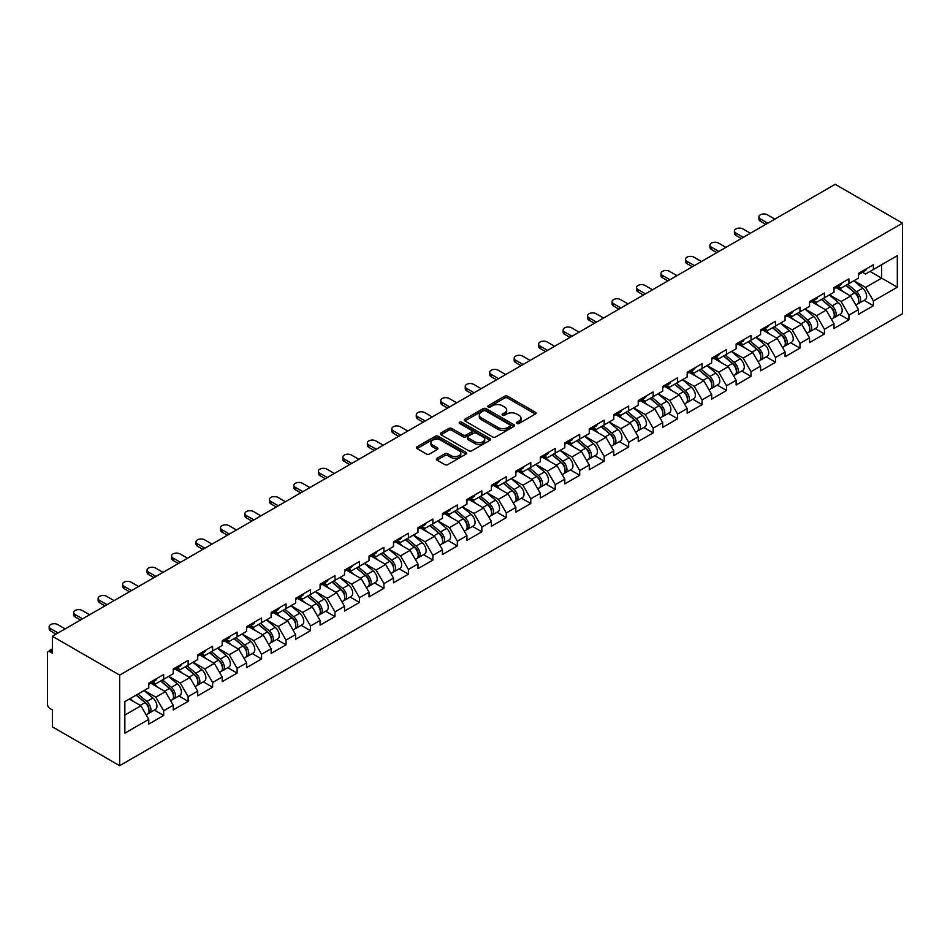 <?xml version="1.0" encoding="UTF-8"?>
<svg xmlns="http://www.w3.org/2000/svg" width="950" height="950" viewBox="0 0 950 950"><rect width="100%" height="100%" fill="white"/><g stroke="black" fill="none" stroke-linecap="round" stroke-linejoin="round"><path stroke-width="1.43" d="M516.847 423.486A1.52 0.879 0 0 0 519.009 423.486L535.372 414.046A2.173 1.259 0 0 0 536.014 413.155A2.173 1.259 0 0 0 535.372 412.264L507.656 396.257A2.173 1.259 0 0 0 504.569 396.257L488.205 405.709A1.52 0.879 0 0 0 487.766 406.327A1.52 0.879 0 0 0 488.205 406.956A1.52 0.879 0 0 0 490.366 406.956L492.48 405.733A6.971 4.026 0 0 1 502.336 405.733L504.652 407.063A6.971 4.026 0 0 1 506.694 409.913A6.971 4.026 0 0 1 504.652 412.751L502.526 413.974A1.52 0.879 0 0 0 502.087 414.604A1.52 0.879 0 0 0 502.526 415.221A1.52 0.879 0 0 0 504.688 415.221L506.801 413.998A6.971 4.026 0 0 1 516.658 413.998L518.973 415.328A6.971 4.026 0 0 1 521.016 418.178A6.971 4.026 0 0 1 518.973 421.016L516.847 422.239A1.52 0.879 0 0 0 516.408 422.869A1.52 0.879 0 0 0 516.847 423.486L516.847 422.239M436.976 458.316A2.173 1.259 0 0 0 436.335 459.206A2.173 1.259 0 0 0 436.976 460.097L444.742 464.586A2.173 1.259 0 0 0 447.83 464.586L465.999 454.1A2.173 1.259 0 0 0 466.64 453.209A2.173 1.259 0 0 0 465.999 452.319L438.282 436.311A2.173 1.259 0 0 0 435.195 436.311L417.026 446.809A2.173 1.259 0 0 0 416.397 447.688A2.173 1.259 0 0 0 417.026 448.578L426.419 454.005A2.173 1.259 0 0 0 429.507 454.005L437.273 449.516A2.173 1.259 0 0 0 437.914 448.626A2.173 1.259 0 0 0 437.273 447.735L432.618 445.051A5.831 3.361 0 0 1 430.92 442.664A5.831 3.361 0 0 1 434.506 439.565A5.831 3.361 0 0 1 440.859 440.289L459.111 450.822A5.831 3.361 0 0 1 460.809 453.209A5.831 3.361 0 0 1 457.211 456.309A5.831 3.361 0 0 1 450.87 455.584L447.83 453.827A2.173 1.259 0 0 0 444.742 453.827L436.976 458.316L436.976 460.097L444.742 455.644L444.742 453.827M52.369 636.262L835.193 184.3L902.5 223.155L119.664 675.117L52.369 636.262L52.369 653.208L49.851 651.759A3.325 1.924 -120 0 0 48.189 651.593A3.325 1.924 -120 0 0 47.5 653.113L47.5 704.377A3.325 1.924 -120 0 0 49.851 708.451L52.369 709.899L52.369 726.845L119.664 765.7L119.664 675.117M492.634 436.941A2.173 1.259 0 0 0 495.722 436.941L513.891 426.443A2.173 1.259 0 0 0 514.532 425.553A2.173 1.259 0 0 0 513.891 424.662L486.174 408.666A2.173 1.259 0 0 0 483.087 408.666L464.918 419.152A2.173 1.259 0 0 0 464.277 420.043A2.173 1.259 0 0 0 464.918 420.933L492.634 436.941M460.216 423.819A1.52 0.879 0 0 1 461.759 424.032L461.759 422.228L489.939 438.496A2.173 1.259 0 0 1 490.58 439.375A2.173 1.259 0 0 1 489.939 440.266L471.77 450.763A2.173 1.259 0 0 1 468.694 450.763L440.978 434.756L440.978 432.974A2.173 1.259 0 0 0 440.337 433.865A2.173 1.259 0 0 0 440.978 434.756M440.978 432.974L448.756 428.486A2.173 1.259 0 0 1 451.832 428.486L463.077 434.981A2.173 1.259 0 0 0 466.153 434.981L471.307 432.001A2.173 1.259 0 0 0 471.948 431.11A2.173 1.259 0 0 0 471.307 430.219L459.61 423.463A1.52 0.879 0 0 1 459.159 422.845A1.52 0.879 0 0 1 460.097 422.026A1.52 0.879 0 0 1 461.759 422.228M119.664 765.7L902.5 313.738L902.5 223.155M154.363 710.101L163.673 715.481L163.673 710.766L155.824 697.181L144.222 690.472M163.673 715.481L148.77 724.078L148.77 719.364L124.842 733.186L124.842 701.658L148.77 687.847L148.77 683.145L163.673 674.536L163.673 679.25L173.244 673.716L173.244 669.014L188.148 660.404L188.148 665.119L197.719 659.585L197.719 654.883L212.622 646.273L212.622 650.988L222.181 645.466L222.181 640.751L237.096 632.142L237.096 636.856L246.656 631.334L246.656 626.62L261.559 618.011L261.559 622.725L271.13 617.203L271.13 612.489L286.033 603.891L286.033 608.594L295.604 603.072L295.604 598.357L310.508 589.76L310.508 594.462L320.079 588.941L320.079 584.238L334.982 575.629L334.982 580.343L344.553 574.809L344.553 570.107L359.456 561.497L359.456 566.212L369.027 560.678L369.027 555.976L383.931 547.366L383.931 552.081L393.502 546.559L393.502 541.844L408.405 533.235L408.405 537.949L417.976 532.428L417.976 527.713L432.879 519.104L432.879 523.818L442.451 518.296L442.451 513.582L457.354 504.984L457.354 509.687L466.925 504.165L466.925 499.451L481.828 490.853L481.828 495.556L491.399 490.034L491.399 485.319L506.303 476.722L506.303 481.436L515.862 475.902L515.862 471.2L530.777 462.591L530.777 467.305L540.336 461.771L540.336 457.069L555.239 448.459L555.239 453.174L564.811 447.652L564.811 442.938L579.714 434.328L579.714 439.043L589.285 433.521L589.285 428.806L604.188 420.197L604.188 424.911L613.759 419.389L613.759 414.675L628.663 406.077L628.663 410.78L638.234 405.258L638.234 400.544L653.137 391.946L653.137 396.649L662.708 391.127L662.708 386.412L677.611 377.815L677.611 382.529L687.182 376.996L687.182 372.293L702.086 363.684L702.086 368.398L711.657 362.864L711.657 358.162L726.56 349.553L726.56 354.267L736.131 348.745L736.131 344.031L751.034 335.421L751.034 340.136L760.606 334.614L760.606 329.899L775.509 321.29L775.509 326.004L785.08 320.483L785.08 315.768L799.983 307.171L799.983 311.873L809.543 306.351L809.543 301.637L824.457 293.039L824.457 297.742L834.017 292.22L834.017 287.506L848.92 278.908L848.92 283.611L858.491 278.089L858.491 273.386L873.394 264.777L873.394 269.491L897.322 255.669L897.322 287.197L873.394 301.007L865.557 287.423L853.943 280.713M864.096 300.342L873.394 305.722L873.394 301.007M873.394 305.722L858.491 314.319L858.491 309.617L848.92 315.139L841.082 301.554L829.469 294.844M839.622 314.474L848.92 319.841L848.92 315.139M848.92 319.841L834.017 328.451L834.017 323.736L824.457 329.27L816.608 315.685L804.994 308.976M815.148 328.605L824.457 333.973L824.457 329.27M824.457 333.973L809.543 342.582L809.543 337.867L799.983 343.401L792.134 329.804L780.52 323.107M790.673 342.736L799.983 348.104L799.983 343.401M799.983 348.104L785.08 356.713L785.08 351.999L775.509 357.521L767.659 343.936L756.046 337.238M766.199 356.856L775.509 362.235L775.509 357.521M775.509 362.235L760.606 370.844L760.606 366.13L751.034 371.652L743.185 358.067L731.583 351.369M741.724 370.987L751.034 376.366L751.034 371.652M751.034 376.366L736.131 384.964L736.131 380.261L726.56 385.783L718.711 372.198L707.109 365.501M717.25 385.118L726.56 390.497L726.56 385.783M726.56 390.497L711.657 399.095L711.657 394.392L702.086 399.914L694.236 386.329L682.634 379.62M692.776 399.249L702.086 404.629L702.086 399.914M702.086 404.629L687.182 413.226L687.182 408.524L677.611 414.046L669.762 400.461L658.16 393.751M668.301 413.381L677.611 418.748L677.611 414.046M677.611 418.748L662.708 427.358L662.708 422.643L653.137 428.177L645.299 414.592L633.686 407.883M643.827 427.512L653.137 432.879L653.137 428.177M653.137 432.879L638.234 441.489L638.234 436.774L628.663 442.308L620.825 428.711L609.211 422.014M619.352 441.643L628.663 447.011L628.663 442.308M628.663 447.011L613.759 455.62L613.759 450.906L604.188 456.428L596.351 442.843L584.737 436.145M594.878 455.774L604.188 461.142L604.188 456.428M604.188 461.142L589.285 469.751L589.285 465.037L579.714 470.559L571.876 456.974L560.263 450.276M570.416 469.894L579.714 475.273L579.714 470.559M579.714 475.273L564.811 483.883L564.811 479.168L555.239 484.69L547.402 471.105L535.788 464.407M545.941 484.025L555.239 489.404L555.239 484.69M555.239 489.404L540.336 498.002L540.336 493.299L530.777 498.821L522.928 485.236L511.314 478.527M521.467 498.156L530.777 503.536L530.777 498.821M530.777 503.536L515.862 512.133L515.862 507.431L506.303 512.952L498.453 499.367L486.839 492.658M496.992 512.288L506.303 517.655L506.303 512.952M506.303 517.655L491.399 526.264L491.399 521.55L481.828 527.084L473.979 513.499L462.365 506.789M472.518 526.419L481.828 531.786L481.828 527.084M481.828 531.786L466.925 540.396L466.925 535.681L457.354 541.215L449.504 527.618L437.902 520.921M448.044 540.55L457.354 545.918L457.354 541.215M457.354 545.918L442.451 554.527L442.451 549.812L432.879 555.334L425.03 541.749L413.428 535.052M423.569 554.681L432.879 560.049L432.879 555.334M432.879 560.049L417.976 568.658L417.976 563.944L408.405 569.466L400.556 555.881L388.954 549.183M399.095 568.801L408.405 574.18L408.405 569.466M408.405 574.18L393.502 582.789L393.502 578.075L383.931 583.597L376.081 570.012L364.479 563.314M374.621 582.932L383.931 588.311L383.931 583.597M383.931 588.311L369.027 596.909L369.027 592.206L359.456 597.728L351.619 584.143L340.005 577.434M350.146 597.063L359.456 602.442L359.456 597.728M359.456 602.442L344.553 611.04L344.553 606.337L334.982 611.859L327.144 598.274L315.531 591.565M325.672 611.194L334.982 616.574L334.982 611.859M334.982 616.574L320.079 625.171L320.079 620.457L310.508 625.991L302.67 612.406L291.056 605.696M301.197 625.326L310.508 630.693L310.508 625.991M310.508 630.693L295.604 639.303L295.604 634.588L286.033 640.122L278.196 626.525L266.582 619.828M276.735 639.457L286.033 644.824L286.033 640.122M286.033 644.824L271.13 653.434L271.13 648.719L261.559 654.241L253.721 640.656L242.107 633.959M252.261 653.588L261.559 658.956L261.559 654.241M261.559 658.956L246.656 667.565L246.656 662.851L237.096 668.373L229.247 654.788L217.633 648.09M227.786 667.707L237.096 673.087L237.096 668.373M237.096 673.087L222.181 681.696L222.181 676.982L212.622 682.504L204.773 668.919L193.159 662.221M203.312 681.839L212.622 687.218L212.622 682.504M212.622 687.218L197.719 695.816L197.719 691.113L188.148 696.635L180.298 683.05L168.684 676.341M178.838 695.97L188.148 701.349L188.148 696.635M188.148 701.349L173.244 709.947L173.244 705.244L163.673 710.766M152.796 682.017L155.824 683.774L163.673 679.25M155.824 697.181L165.395 691.659L150.753 683.204M173.244 705.244L165.395 691.659M177.27 667.898L180.298 669.643L188.148 665.119M180.298 683.05L189.869 677.528L175.227 669.073M197.719 691.113L189.869 677.528M201.744 653.766L204.773 655.512L212.622 650.988M204.773 668.919L214.344 663.397L199.702 654.942M222.181 676.982L214.344 663.397M226.219 639.635L229.247 641.381L237.096 636.856M229.247 654.788L238.818 649.266L224.176 640.811M246.656 662.851L238.818 649.266M250.681 625.504L253.721 627.249L261.559 622.725M253.721 640.656L263.293 635.134L248.651 626.679M271.13 648.719L263.293 635.134M275.156 611.373L278.196 613.13L286.033 608.594M278.196 626.525L287.767 621.003L273.125 612.548M295.604 634.588L287.767 621.003M299.63 597.241L302.67 598.999L310.508 594.462M302.67 612.406L312.241 606.872L297.599 598.417M320.079 620.457L312.241 606.872M324.104 583.11L327.144 584.867L334.982 580.343M327.144 598.274L336.704 592.753L322.062 584.298M344.553 606.337L336.704 592.753M348.579 568.991L351.619 570.736L359.456 566.212M351.619 584.143L361.178 578.621L346.536 570.166M369.027 592.206L361.178 578.621M373.053 554.859L376.081 556.605L383.931 552.081M376.081 570.012L385.652 564.49L371.011 556.035M393.502 578.075L385.652 564.49M397.527 540.728L400.556 542.474L408.405 537.949M400.556 555.881L410.127 550.359L395.485 541.904M417.976 563.944L410.127 550.359M422.002 526.597L425.03 528.342L432.879 523.818M425.03 541.749L434.601 536.227L419.959 527.773M442.451 549.812L434.601 536.227M446.476 512.466L449.504 514.223L457.354 509.687M449.504 527.618L459.076 522.096L444.434 513.641M466.925 535.681L459.076 522.096M470.951 498.334L473.979 500.092L481.828 495.556M473.979 513.499L483.55 507.965L468.908 499.51M491.399 521.55L483.55 507.965M495.425 484.203L498.453 485.961L506.303 481.436M498.453 499.367L508.024 493.834L493.383 485.391M515.862 507.431L508.024 493.834M519.899 470.084L522.928 471.829L530.777 467.305M522.928 485.236L532.499 479.714L517.857 471.259M540.336 493.299L532.499 479.714M544.362 455.952L547.402 457.698L555.239 453.174M547.402 471.105L556.973 465.583L542.331 457.128M564.811 479.168L556.973 465.583M568.836 441.821L571.876 443.567L579.714 439.043M571.876 456.974L581.447 451.452L566.806 442.997M589.285 465.037L581.447 451.452M593.311 427.69L596.351 429.436L604.188 424.911M596.351 442.843L605.922 437.321L591.28 428.866M613.759 450.906L605.922 437.321M617.785 413.559L620.825 415.316L628.663 410.78M620.825 428.711L630.396 423.189L615.742 414.734M638.234 436.774L630.396 423.189M642.259 399.428L645.299 401.185L653.137 396.649M645.299 414.592L654.859 409.058L640.217 400.603M662.708 422.643L654.859 409.058M666.734 385.296L669.762 387.054L677.611 382.529M669.762 400.461L679.333 394.927L664.691 386.484M687.182 408.524L679.333 394.927M691.208 371.177L694.236 372.923L702.086 368.398M694.236 386.329L703.807 380.808L689.166 372.353M711.657 394.392L703.807 380.808M715.682 357.046L718.711 358.791L726.56 354.267M718.711 372.198L728.282 366.676L713.64 358.221M736.131 380.261L728.282 366.676M740.157 342.914L743.185 344.66L751.034 340.136M743.185 358.067L752.756 352.545L738.114 344.09M760.606 366.13L752.756 352.545M764.631 328.783L767.659 330.529L775.509 326.004M767.659 343.936L777.231 338.414L762.589 329.959M785.08 351.999L777.231 338.414M789.106 314.652L792.134 316.409L799.983 311.873M792.134 329.804L801.705 324.282L787.063 315.827M809.543 337.867L801.705 324.282M813.58 300.521L816.608 302.278L824.457 297.742M816.608 315.685L826.179 310.151L811.538 301.696M834.017 323.736L826.179 310.151M838.054 286.389L841.082 288.147L848.92 283.611M841.082 301.554L850.654 296.02L836.012 287.577M858.491 309.617L850.654 296.02M862.517 272.27L865.557 274.016L873.394 269.491M865.557 287.423L881.636 278.136L881.636 264.729L897.322 255.669M870.022 271.439L897.322 287.197M124.842 715.065L140.921 705.779L129.319 699.081M148.77 719.364L140.921 705.779M517.465 423.7L518.973 422.833A6.971 4.026 0 0 0 521.016 419.983L521.016 418.178M506.694 409.913L506.694 411.718A6.971 4.026 0 0 1 504.652 414.568L503.144 415.435M535.337 414.058L507.656 398.074A2.173 1.259 0 0 0 504.569 398.074L488.822 407.17M513.855 426.467L486.174 410.471A2.173 1.259 0 0 0 483.087 410.471L464.954 420.945M510.043 426.182A1.52 0.879 0 0 0 510.483 425.553A1.52 0.879 0 0 0 510.043 424.935L485.711 410.887A1.52 0.879 0 0 0 483.55 410.887L481.317 412.181A6.971 4.026 0 0 0 479.275 415.019A6.971 4.026 0 0 0 481.317 417.869L497.954 427.464A6.971 4.026 0 0 0 507.811 427.464L510.043 426.182L510.043 427.987A1.52 0.879 0 0 0 510.483 427.369L510.483 425.553M479.275 415.019L479.275 416.836A6.971 4.026 0 0 0 481.317 419.674L481.317 417.869M510.043 427.987L507.811 429.281A6.971 4.026 0 0 1 497.954 429.281L481.317 419.674M441.002 434.779L448.756 430.303L448.756 428.486M471.948 431.11L471.948 432.927A2.173 1.259 0 0 1 471.307 433.817L466.153 436.786A2.173 1.259 0 0 1 463.077 436.786L451.832 430.303A2.173 1.259 0 0 0 448.756 430.303M461.759 424.032L489.915 440.289M474.739 441.714A5.831 3.361 0 0 0 481.08 442.439A5.831 3.361 0 0 0 484.678 439.339A5.831 3.361 0 0 0 482.98 436.952L476.544 433.247A2.173 1.259 0 0 0 473.468 433.247L468.303 436.228A2.173 1.259 0 0 0 467.673 437.119A2.173 1.259 0 0 0 468.303 437.997L474.739 441.714L474.739 443.531A5.831 3.361 0 0 0 481.08 444.256A5.831 3.361 0 0 0 484.678 441.144L484.678 439.339M467.673 437.119L467.673 438.924A2.173 1.259 0 0 0 468.303 439.814L468.303 437.997M474.739 443.531L468.303 439.814M460.809 453.209L460.809 455.014A5.831 3.361 0 0 1 457.211 458.126A5.831 3.361 0 0 1 450.87 457.389L447.83 455.644A2.173 1.259 0 0 0 444.742 455.644M430.92 442.664L430.92 444.481A5.831 3.361 0 0 0 432.618 446.856L432.618 445.051M437.249 449.528L432.618 446.856M465.999 452.319L465.999 454.1L438.282 438.128A2.173 1.259 0 0 0 435.195 438.128L417.062 448.602L417.026 446.809M856.627 294.227L855.534 293.586M858.028 303.561A7.327 4.228 -120 0 0 859.097 303.228A7.327 4.228 -120 0 0 860.415 298.11A7.327 4.228 -120 0 0 856.603 291.733L847.768 284.288M859.097 303.228L865.141 299.737A7.327 4.228 -120 0 0 866.447 294.619A7.327 4.228 -120 0 0 862.636 288.242L853.812 280.796M846.07 285.261L856.14 293.764A4.441 2.565 60 0 1 858.539 299.226M855.879 305.081L857.209 304.309A7.327 4.228 -120 0 0 858.527 299.202A7.327 4.228 -120 0 0 854.715 292.814L845.892 285.368M843.339 291.804L837.377 286.781M774.879 219.129L767.422 214.831A4.987 2.886 0 0 0 761.983 214.201A4.987 2.886 0 0 0 758.908 216.861A4.987 2.886 0 0 0 760.368 218.904L760.368 221.255A4.987 2.886 180 0 1 758.908 219.213L758.908 216.861M765.783 224.378L760.368 221.255M860.462 272.246A7.327 4.228 60 0 1 859.097 274.241A7.327 4.228 60 0 1 858.491 274.491M866.495 268.755A7.327 4.228 60 0 1 865.141 270.75L859.097 274.241M767.814 223.203L760.368 218.904M832.153 308.358L831.06 307.717M833.554 317.692A7.327 4.228 -120 0 0 834.623 317.359A7.327 4.228 -120 0 0 835.941 312.241A7.327 4.228 -120 0 0 832.129 305.864L823.294 298.419M834.623 317.359L840.667 313.868A7.327 4.228 -120 0 0 841.973 308.75A7.327 4.228 -120 0 0 838.161 302.373L829.338 294.928M821.596 299.392L831.666 307.895A4.441 2.565 60 0 1 834.064 313.358M831.404 319.212L832.746 318.44A7.327 4.228 -120 0 0 834.053 313.322A7.327 4.228 -120 0 0 830.241 306.945L821.418 299.499M818.864 305.936L812.915 300.913M807.678 322.478L806.586 321.848M809.091 331.811A7.327 4.228 -120 0 0 810.148 331.491A7.327 4.228 -120 0 0 811.466 326.372A7.327 4.228 -120 0 0 807.654 319.996L798.819 312.538M810.148 331.491L816.193 327.999A7.327 4.228 -120 0 0 817.511 322.881A7.327 4.228 -120 0 0 813.687 316.504L804.864 309.059M797.121 313.524L807.191 322.026A4.441 2.565 60 0 1 809.59 327.489M806.93 333.343L808.272 332.571A7.327 4.228 -120 0 0 809.578 327.453A7.327 4.228 -120 0 0 805.766 321.076L796.943 313.631M794.39 320.067L788.441 315.032M783.204 336.609L782.111 335.979M784.617 345.942A7.327 4.228 -120 0 0 785.674 345.61A7.327 4.228 -120 0 0 786.992 340.504A7.327 4.228 -120 0 0 783.18 334.127L774.345 326.669M785.674 345.61L791.718 342.131A7.327 4.228 -120 0 0 793.036 337.012A7.327 4.228 -120 0 0 789.224 330.636L780.389 323.19M772.647 327.655L782.717 336.146A4.441 2.565 60 0 1 785.116 341.62M782.456 347.474L783.797 346.702A7.327 4.228 -120 0 0 785.104 341.584A7.327 4.228 -120 0 0 781.292 335.207L772.469 327.762M769.916 334.198L763.966 329.163M758.729 350.74L757.637 350.111M760.143 360.074A7.327 4.228 -120 0 0 761.199 359.741A7.327 4.228 -120 0 0 762.518 354.623A7.327 4.228 -120 0 0 758.706 348.246L749.871 340.801M761.199 359.741L767.244 356.262A7.327 4.228 -120 0 0 768.562 351.144A7.327 4.228 -120 0 0 764.75 344.767L755.915 337.309M748.172 341.786L758.242 350.277A4.441 2.565 60 0 1 760.641 355.751M757.981 361.606L759.323 360.834A7.327 4.228 -120 0 0 760.641 355.716A7.327 4.228 -120 0 0 756.818 349.339L747.994 341.893M745.453 348.329L739.492 343.294M734.267 364.871L733.163 364.242M735.668 374.205A7.327 4.228 -120 0 0 736.725 373.872A7.327 4.228 -120 0 0 738.043 368.754A7.327 4.228 -120 0 0 734.231 362.378L725.408 354.932M736.725 373.872L742.769 370.393A7.327 4.228 -120 0 0 744.087 365.275A7.327 4.228 -120 0 0 740.276 358.898L731.441 351.441M723.698 355.918L733.768 364.408A4.441 2.565 60 0 1 736.167 369.883M733.519 375.737L734.849 374.965A7.327 4.228 -120 0 0 736.167 369.847A7.327 4.228 -120 0 0 732.355 363.47L723.52 356.012M720.979 362.449L715.018 357.426M750.405 233.261L742.947 228.95A4.987 2.886 0 0 0 737.509 228.333A4.987 2.886 0 0 0 734.433 230.993A4.987 2.886 0 0 0 735.894 233.035L735.894 235.386A4.987 2.886 180 0 1 734.433 233.344L734.433 230.993M741.309 238.509L735.894 235.386M835.988 286.377A7.327 4.228 60 0 1 834.623 288.373A7.327 4.228 60 0 1 834.017 288.622M842.021 282.886A7.327 4.228 60 0 1 840.667 284.881L834.623 288.373M743.339 237.334L735.894 233.035M725.931 247.392L718.473 243.081A4.987 2.886 0 0 0 713.034 242.464A4.987 2.886 0 0 0 709.959 245.124A4.987 2.886 0 0 0 711.419 247.154L711.419 249.518A4.987 2.886 180 0 1 709.959 247.475L709.959 245.124M716.834 252.641L711.419 249.518M811.514 300.509A7.327 4.228 60 0 1 810.148 302.504A7.327 4.228 60 0 1 809.543 302.753M817.558 297.017A7.327 4.228 60 0 1 816.193 299.012L810.148 302.504M718.865 251.465L711.419 247.154M701.456 261.511L694.011 257.212A4.987 2.886 0 0 0 688.56 256.595A4.987 2.886 0 0 0 685.484 259.255A4.987 2.886 0 0 0 686.945 261.286L686.945 263.649A4.987 2.886 180 0 1 685.484 261.606L685.484 259.255M692.36 266.772L686.945 263.649M787.039 314.64A7.327 4.228 60 0 1 785.674 316.635A7.327 4.228 60 0 1 785.08 316.884M793.084 311.149A7.327 4.228 60 0 1 791.718 313.144L785.674 316.635M694.403 265.596L686.945 261.286M676.982 275.642L669.536 271.344A4.987 2.886 0 0 0 664.097 270.714A4.987 2.886 0 0 0 661.01 273.386A4.987 2.886 0 0 0 662.471 275.417L662.471 277.78A4.987 2.886 180 0 1 661.01 275.738L661.01 273.386M667.886 280.903L662.471 277.78M762.565 328.771A7.327 4.228 60 0 1 761.199 330.766A7.327 4.228 60 0 1 760.606 331.004M768.609 325.28A7.327 4.228 60 0 1 767.244 327.275L761.199 330.766M669.928 279.716L662.471 275.417M652.508 289.774L645.062 285.475A4.987 2.886 0 0 0 639.623 284.846A4.987 2.886 0 0 0 636.536 287.506A4.987 2.886 0 0 0 637.996 289.548L637.996 291.899A4.987 2.886 180 0 1 636.536 289.869L636.536 287.506M643.411 295.034L637.996 291.899M738.091 342.891A7.327 4.228 60 0 1 736.725 344.886A7.327 4.228 60 0 1 736.131 345.135M744.135 339.411A7.327 4.228 60 0 1 742.769 341.406L736.725 344.886M645.454 293.847L637.996 289.548M709.793 379.003L708.688 378.361M711.194 388.336A7.327 4.228 -120 0 0 712.251 388.004A7.327 4.228 -120 0 0 713.569 382.886A7.327 4.228 -120 0 0 709.757 376.509L700.934 369.063M712.251 388.004L718.295 384.512A7.327 4.228 -120 0 0 719.613 379.406A7.327 4.228 -120 0 0 715.801 373.017L706.966 365.572M699.224 370.049L709.306 378.539A4.441 2.565 60 0 1 711.693 384.002M709.044 389.856L710.374 389.096A7.327 4.228 -120 0 0 711.693 383.978A7.327 4.228 -120 0 0 707.881 377.601L699.046 370.144M696.504 376.58L690.543 371.557M628.033 303.905L620.587 299.606A4.987 2.886 0 0 0 615.149 298.977A4.987 2.886 0 0 0 612.061 301.637A4.987 2.886 0 0 0 613.522 303.679L613.522 306.031A4.987 2.886 180 0 1 612.061 304L612.061 301.637M618.937 309.154L613.522 306.031M713.616 357.022A7.327 4.228 60 0 1 712.251 359.017A7.327 4.228 60 0 1 711.657 359.266M719.661 353.543A7.327 4.228 60 0 1 718.295 355.537L712.251 359.017M620.979 307.978L613.522 303.679M685.318 393.134L684.214 392.492M686.719 402.468A7.327 4.228 -120 0 0 687.788 402.135A7.327 4.228 -120 0 0 689.094 397.017A7.327 4.228 -120 0 0 685.283 390.64L676.459 383.194M687.788 402.135L693.821 398.644A7.327 4.228 -120 0 0 695.139 393.526A7.327 4.228 -120 0 0 691.327 387.149L682.492 379.703M674.761 384.168L684.831 392.671A4.441 2.565 60 0 1 687.218 398.133M684.57 403.988L685.9 403.216A7.327 4.228 -120 0 0 687.218 398.109A7.327 4.228 -120 0 0 683.406 391.733L674.571 384.275M672.03 390.711L666.069 385.688M603.559 318.036L596.113 313.738A4.987 2.886 0 0 0 590.674 313.108A4.987 2.886 0 0 0 587.587 315.768A4.987 2.886 0 0 0 589.048 317.811L589.048 320.162A4.987 2.886 180 0 1 587.587 318.119L587.587 315.768M594.462 323.285L589.048 320.162M689.142 371.153A7.327 4.228 60 0 1 687.788 373.148A7.327 4.228 60 0 1 687.182 373.397M695.186 367.662A7.327 4.228 60 0 1 693.821 369.657L687.788 373.148M596.505 322.109L589.048 317.811M660.844 407.265L659.739 406.624M662.245 416.599A7.327 4.228 -120 0 0 663.314 416.266A7.327 4.228 -120 0 0 664.62 411.148A7.327 4.228 -120 0 0 660.808 404.771L651.985 397.326M663.314 416.266L669.346 412.775A7.327 4.228 -120 0 0 670.664 407.657A7.327 4.228 -120 0 0 666.852 401.28L658.018 393.834M650.287 398.299L660.357 406.802A4.441 2.565 60 0 1 662.744 412.264M660.096 418.119L661.426 417.347A7.327 4.228 -120 0 0 662.744 412.229A7.327 4.228 -120 0 0 658.932 405.852L650.097 398.406M647.556 404.843L641.594 399.819M579.084 332.168L571.639 327.857A4.987 2.886 0 0 0 566.2 327.239A4.987 2.886 0 0 0 563.112 329.899A4.987 2.886 0 0 0 564.573 331.942L564.573 334.293A4.987 2.886 180 0 1 563.112 332.251L563.112 329.899M569.988 337.416L564.573 334.293M664.668 385.284A7.327 4.228 60 0 1 663.314 387.279A7.327 4.228 60 0 1 662.708 387.529M670.712 381.793A7.327 4.228 60 0 1 669.346 383.788L663.314 387.279M572.031 336.241L564.573 331.942M636.369 421.384L635.265 420.755M637.771 430.718A7.327 4.228 -120 0 0 638.839 430.397A7.327 4.228 -120 0 0 640.158 425.279A7.327 4.228 -120 0 0 636.334 418.902L627.511 411.445M638.839 430.397L644.872 426.906A7.327 4.228 -120 0 0 646.19 421.788A7.327 4.228 -120 0 0 642.378 415.411L633.555 407.966M625.812 412.431L635.883 420.933A4.441 2.565 60 0 1 638.281 426.396M635.621 432.25L636.951 431.478A7.327 4.228 -120 0 0 638.269 426.36A7.327 4.228 -120 0 0 634.457 419.983L625.623 412.537M623.081 418.974L617.12 413.939M554.622 346.299L547.164 341.988A4.987 2.886 0 0 0 541.726 341.371A4.987 2.886 0 0 0 538.638 344.031A4.987 2.886 0 0 0 540.111 346.073L540.111 348.424A4.987 2.886 180 0 1 538.638 346.382L538.638 344.031M545.514 351.548L540.111 348.424M640.193 399.416A7.327 4.228 60 0 1 638.839 401.411A7.327 4.228 60 0 1 638.234 401.66M646.238 395.924A7.327 4.228 60 0 1 644.872 397.919L638.839 401.411M547.556 350.372L540.111 346.073M611.895 435.516L610.791 434.886M613.296 444.849A7.327 4.228 -120 0 0 614.365 444.517A7.327 4.228 -120 0 0 615.683 439.411A7.327 4.228 -120 0 0 611.871 433.034L603.036 425.576M614.365 444.517L620.398 441.037A7.327 4.228 -120 0 0 621.716 435.919A7.327 4.228 -120 0 0 617.904 429.543L609.081 422.097M601.338 426.562L611.408 435.064A4.441 2.565 60 0 1 613.807 440.527M611.147 446.381L612.477 445.609A7.327 4.228 -120 0 0 613.795 440.491A7.327 4.228 -120 0 0 609.983 434.114L601.148 426.669M598.607 433.105L592.646 428.07M530.148 360.418L522.69 356.119A4.987 2.886 0 0 0 517.251 355.502A4.987 2.886 0 0 0 514.176 358.162A4.987 2.886 0 0 0 515.636 360.192L515.636 362.556A4.987 2.886 180 0 1 514.176 360.513L514.176 358.162M521.039 365.679L515.636 362.556M615.731 413.547A7.327 4.228 60 0 1 614.365 415.542A7.327 4.228 60 0 1 613.759 415.791M621.763 410.056A7.327 4.228 60 0 1 620.398 412.051L614.365 415.542M523.082 364.503L515.636 360.192M587.421 449.647L586.328 449.017M588.822 458.981A7.327 4.228 -120 0 0 589.891 458.648A7.327 4.228 -120 0 0 591.209 453.542A7.327 4.228 -120 0 0 587.397 447.153L578.562 439.707M589.891 458.648L595.923 455.169A7.327 4.228 -120 0 0 597.241 450.051A7.327 4.228 -120 0 0 593.429 443.674L584.606 436.216M576.864 440.693L586.934 449.184A4.441 2.565 60 0 1 589.332 454.658M586.673 460.512L588.003 459.741A7.327 4.228 -120 0 0 589.321 454.622A7.327 4.228 -120 0 0 585.509 448.246L576.686 440.8M574.133 447.236L568.171 442.201M505.673 374.549L498.216 370.251A4.987 2.886 0 0 0 492.777 369.621A4.987 2.886 0 0 0 489.701 372.293A4.987 2.886 0 0 0 491.162 374.324L491.162 376.687A4.987 2.886 180 0 1 489.701 374.644L489.701 372.293M496.565 379.81L491.162 376.687M591.256 427.678A7.327 4.228 60 0 1 589.891 429.673A7.327 4.228 60 0 1 589.285 429.911M597.289 424.187A7.327 4.228 60 0 1 595.923 426.182L589.891 429.673M498.608 378.634L491.162 374.324M562.946 463.778L561.854 463.149M564.347 473.112A7.327 4.228 -120 0 0 565.416 472.779A7.327 4.228 -120 0 0 566.734 467.661A7.327 4.228 -120 0 0 562.923 461.284L554.087 453.839M565.416 472.779L571.461 469.3A7.327 4.228 -120 0 0 572.767 464.182A7.327 4.228 -120 0 0 568.955 457.805L560.132 450.348M552.389 454.824L562.459 463.315A4.441 2.565 60 0 1 564.858 468.789M562.198 474.644L563.528 473.872A7.327 4.228 -120 0 0 564.846 468.754A7.327 4.228 -120 0 0 561.034 462.377L552.211 454.931M549.658 461.356L543.697 456.332M481.199 388.681L473.741 384.382A4.987 2.886 0 0 0 468.303 383.753A4.987 2.886 0 0 0 465.227 386.412A4.987 2.886 0 0 0 466.688 388.455L466.688 390.806A4.987 2.886 180 0 1 465.227 388.776L465.227 386.412M472.103 393.941L466.688 390.806M566.782 441.798A7.327 4.228 60 0 1 565.416 443.793A7.327 4.228 60 0 1 564.811 444.042M572.814 438.318A7.327 4.228 60 0 1 571.461 440.313L565.416 443.793M474.133 392.754L466.688 388.455M538.472 477.909L537.379 477.268M539.873 487.243A7.327 4.228 -120 0 0 540.942 486.911A7.327 4.228 -120 0 0 542.26 481.793A7.327 4.228 -120 0 0 538.448 475.416L529.613 467.97M540.942 486.911L546.986 483.419A7.327 4.228 -120 0 0 548.293 478.313A7.327 4.228 -120 0 0 544.481 471.924L535.658 464.479M527.915 468.956L537.985 477.446A4.441 2.565 60 0 1 540.384 482.909M537.724 488.763L539.066 488.003A7.327 4.228 -120 0 0 540.372 482.885A7.327 4.228 -120 0 0 536.56 476.508L527.737 469.051M525.184 475.487L519.234 470.464M456.724 402.812L449.267 398.513A4.987 2.886 0 0 0 443.828 397.884A4.987 2.886 0 0 0 440.753 400.544A4.987 2.886 0 0 0 442.213 402.586L442.213 404.938A4.987 2.886 180 0 1 440.753 402.907L440.753 400.544M447.628 408.061L442.213 404.938M542.308 455.929A7.327 4.228 60 0 1 540.942 457.924A7.327 4.228 60 0 1 540.336 458.173M548.34 452.449A7.327 4.228 60 0 1 546.986 454.444L540.942 457.924M449.659 406.885L442.213 402.586M513.997 492.041L512.905 491.399M515.399 501.374A7.327 4.228 -120 0 0 516.467 501.042A7.327 4.228 -120 0 0 517.786 495.924A7.327 4.228 -120 0 0 513.974 489.547L505.139 482.101M516.467 501.042L522.512 497.551A7.327 4.228 -120 0 0 523.83 492.433A7.327 4.228 -120 0 0 520.006 486.056L511.183 478.61M503.441 483.075L513.511 491.577A4.441 2.565 60 0 1 515.909 497.04M513.249 502.894L514.591 502.122A7.327 4.228 -120 0 0 515.898 497.016A7.327 4.228 -120 0 0 512.086 490.639L503.262 483.182M500.709 489.618L494.76 484.595M432.25 416.943L424.793 412.644A4.987 2.886 0 0 0 419.354 412.015A4.987 2.886 0 0 0 416.278 414.675A4.987 2.886 0 0 0 417.739 416.718L417.739 419.069A4.987 2.886 180 0 1 416.278 417.038L416.278 414.675M423.154 422.192L417.739 419.069M517.833 470.06A7.327 4.228 60 0 1 516.467 472.055A7.327 4.228 60 0 1 515.862 472.304M523.878 466.569A7.327 4.228 60 0 1 522.512 468.564L516.467 472.055M425.184 421.016L417.739 416.718M489.523 506.172L488.431 505.531M490.936 515.506A7.327 4.228 -120 0 0 491.993 515.173A7.327 4.228 -120 0 0 493.311 510.055A7.327 4.228 -120 0 0 489.499 503.678L480.664 496.233M491.993 515.173L498.037 511.682A7.327 4.228 -120 0 0 499.356 506.564A7.327 4.228 -120 0 0 495.544 500.187L486.709 492.741M478.966 497.206L489.036 505.709A4.441 2.565 60 0 1 491.435 511.171M488.775 517.026L490.117 516.254A7.327 4.228 -120 0 0 491.423 511.136A7.327 4.228 -120 0 0 487.611 504.759L478.788 497.313M476.235 503.749L470.286 498.726M407.776 431.074L400.33 426.764A4.987 2.886 0 0 0 394.879 426.146A4.987 2.886 0 0 0 391.804 428.806A4.987 2.886 0 0 0 393.264 430.849L393.264 433.2A4.987 2.886 180 0 1 391.804 431.157L391.804 428.806M398.679 436.323L393.264 433.2M493.359 484.191A7.327 4.228 60 0 1 491.993 486.186A7.327 4.228 60 0 1 491.399 486.436M499.403 480.7A7.327 4.228 60 0 1 498.037 482.695L491.993 486.186M400.722 435.147L393.264 430.849M465.049 520.291L463.956 519.662M466.462 529.625A7.327 4.228 -120 0 0 467.519 529.304A7.327 4.228 -120 0 0 468.837 524.186A7.327 4.228 -120 0 0 465.025 517.809L456.19 510.352M467.519 529.304L473.563 525.813A7.327 4.228 -120 0 0 474.881 520.695A7.327 4.228 -120 0 0 471.069 514.318L462.234 506.872M454.492 511.338L464.562 519.84A4.441 2.565 60 0 1 466.961 525.303M464.301 531.157L465.642 530.385A7.327 4.228 -120 0 0 466.961 525.267A7.327 4.228 -120 0 0 463.137 518.89L454.314 511.444M451.772 517.881L445.811 512.857M383.301 445.206L375.856 440.895A4.987 2.886 0 0 0 370.417 440.277A4.987 2.886 0 0 0 367.329 442.938A4.987 2.886 0 0 0 368.79 444.98L368.79 447.331A4.987 2.886 180 0 1 367.329 445.289L367.329 442.938M374.205 450.454L368.79 447.331M468.884 498.322A7.327 4.228 60 0 1 467.519 500.317A7.327 4.228 60 0 1 466.925 500.567M474.929 494.831A7.327 4.228 60 0 1 473.563 496.826L467.519 500.317M376.247 449.279L368.79 444.98M440.586 534.423L439.482 533.793M441.988 543.756A7.327 4.228 -120 0 0 443.044 543.424A7.327 4.228 -120 0 0 444.363 538.317A7.327 4.228 -120 0 0 440.551 531.941L431.728 524.483M443.044 543.424L449.089 539.944A7.327 4.228 -120 0 0 450.407 534.826A7.327 4.228 -120 0 0 446.595 528.449L437.76 521.004M430.017 525.469L440.088 533.971A4.441 2.565 60 0 1 442.486 539.434M439.838 545.288L441.168 544.516A7.327 4.228 -120 0 0 442.486 539.398A7.327 4.228 -120 0 0 438.674 533.021L429.839 525.576M427.298 532.012L421.337 526.977M358.827 459.325L351.381 455.026A4.987 2.886 0 0 0 345.942 454.409A4.987 2.886 0 0 0 342.855 457.069A4.987 2.886 0 0 0 344.316 459.099L344.316 461.463A4.987 2.886 180 0 1 342.855 459.42L342.855 457.069M349.731 464.586L344.316 461.463M444.41 512.454A7.327 4.228 60 0 1 443.044 514.449A7.327 4.228 60 0 1 442.451 514.698M450.454 508.963A7.327 4.228 60 0 1 449.089 510.957L443.044 514.449M351.773 463.41L344.316 459.099M416.112 548.554L415.008 547.924M417.513 557.888A7.327 4.228 -120 0 0 418.57 557.555A7.327 4.228 -120 0 0 419.888 552.449A7.327 4.228 -120 0 0 416.076 546.06L407.253 538.614M418.57 557.555L424.614 554.076A7.327 4.228 -120 0 0 425.933 548.957A7.327 4.228 -120 0 0 422.121 542.581L413.286 535.123M405.543 539.6L415.625 548.091A4.441 2.565 60 0 1 418.012 553.565M415.364 559.419L416.694 558.648A7.327 4.228 -120 0 0 418.012 553.529A7.327 4.228 -120 0 0 414.2 547.153L405.365 539.707M402.824 546.143L396.863 541.108M334.353 473.456L326.907 469.157A4.987 2.886 0 0 0 321.468 468.528A4.987 2.886 0 0 0 318.381 471.2A4.987 2.886 0 0 0 319.841 473.231L319.841 475.594A4.987 2.886 180 0 1 318.381 473.551L318.381 471.2M325.256 478.717L319.841 475.594M419.936 526.585A7.327 4.228 60 0 1 418.57 528.58A7.327 4.228 60 0 1 417.976 528.817M425.98 523.094A7.327 4.228 60 0 1 424.614 525.089L418.57 528.58M327.299 477.541L319.841 473.231M391.637 562.685L390.533 562.056M393.039 572.019A7.327 4.228 -120 0 0 394.108 571.686A7.327 4.228 -120 0 0 395.414 566.568A7.327 4.228 -120 0 0 391.602 560.191L382.779 552.746M394.108 571.686L400.14 568.207A7.327 4.228 -120 0 0 401.458 563.089A7.327 4.228 -120 0 0 397.646 556.712L388.811 549.254M381.069 553.731L391.151 562.222A4.441 2.565 60 0 1 393.537 567.696M390.889 573.551L392.219 572.779A7.327 4.228 -120 0 0 393.537 567.661A7.327 4.228 -120 0 0 389.726 561.284L380.891 553.838M378.349 560.263L372.388 555.239M309.878 487.588L302.433 483.289A4.987 2.886 0 0 0 296.994 482.659A4.987 2.886 0 0 0 293.906 485.319A4.987 2.886 0 0 0 295.367 487.362L295.367 489.713A4.987 2.886 180 0 1 293.906 487.683L293.906 485.319M300.782 492.848L295.367 489.713M395.461 540.704A7.327 4.228 60 0 1 394.108 542.699A7.327 4.228 60 0 1 393.502 542.949M401.506 537.225A7.327 4.228 60 0 1 400.14 539.22L394.108 542.699M302.824 491.661L295.367 487.362M367.163 576.816L366.059 576.175M368.564 586.15A7.327 4.228 -120 0 0 369.633 585.817A7.327 4.228 -120 0 0 370.939 580.699A7.327 4.228 -120 0 0 367.128 574.322L358.304 566.877M369.633 585.817L375.666 582.326A7.327 4.228 -120 0 0 376.984 577.22A7.327 4.228 -120 0 0 373.172 570.843L364.337 563.386M356.606 567.862L366.676 576.353A4.441 2.565 60 0 1 369.063 581.816M366.415 587.67L367.745 586.91A7.327 4.228 -120 0 0 369.063 581.792A7.327 4.228 -120 0 0 365.251 575.415L356.416 567.957M353.875 574.394L347.914 569.371M285.404 501.719L277.958 497.42A4.987 2.886 0 0 0 272.519 496.791A4.987 2.886 0 0 0 269.432 499.451A4.987 2.886 0 0 0 270.892 501.493L270.892 503.844A4.987 2.886 180 0 1 269.432 501.814L269.432 499.451M276.308 506.968L270.892 503.844M370.987 554.836A7.327 4.228 60 0 1 369.633 556.831A7.327 4.228 60 0 1 369.027 557.08M377.031 551.356A7.327 4.228 60 0 1 375.666 553.351L369.633 556.831M278.35 505.792L270.892 501.493M342.689 590.947L341.584 590.306M344.09 600.281A7.327 4.228 -120 0 0 345.159 599.949A7.327 4.228 -120 0 0 346.465 594.831A7.327 4.228 -120 0 0 342.653 588.454L333.83 581.008M345.159 599.949L351.191 596.457A7.327 4.228 -120 0 0 352.509 591.339A7.327 4.228 -120 0 0 348.697 584.962L339.874 577.517M332.132 581.982L342.202 590.484A4.441 2.565 60 0 1 344.601 595.947M341.941 601.801L343.271 601.029A7.327 4.228 -120 0 0 344.589 595.923A7.327 4.228 -120 0 0 340.777 589.546L331.942 582.089M329.401 588.525L323.439 583.502M260.941 515.85L253.484 511.551A4.987 2.886 0 0 0 248.045 510.922A4.987 2.886 0 0 0 244.958 513.582A4.987 2.886 0 0 0 246.43 515.624L246.43 517.976A4.987 2.886 180 0 1 244.958 515.945L244.958 513.582M251.833 521.099L246.43 517.976M346.512 568.967A7.327 4.228 60 0 1 345.159 570.962A7.327 4.228 60 0 1 344.553 571.211M352.557 565.476A7.327 4.228 60 0 1 351.191 567.471L345.159 570.962M253.876 519.923L246.43 515.624M318.214 605.079L317.11 604.438M319.616 614.413A7.327 4.228 -120 0 0 320.684 614.08A7.327 4.228 -120 0 0 322.003 608.962A7.327 4.228 -120 0 0 318.179 602.585L309.356 595.139M320.684 614.08L326.717 610.589A7.327 4.228 -120 0 0 328.035 605.471A7.327 4.228 -120 0 0 324.223 599.094L315.4 591.648M307.657 596.113L317.728 604.616A4.441 2.565 60 0 1 320.126 610.078M317.466 615.932L318.796 615.161A7.327 4.228 -120 0 0 320.114 610.054A7.327 4.228 -120 0 0 316.303 603.666L307.468 596.22M304.926 602.656L298.965 597.633M236.467 529.981L229.009 525.671A4.987 2.886 0 0 0 223.571 525.053A4.987 2.886 0 0 0 220.495 527.713A4.987 2.886 0 0 0 221.956 529.756L221.956 532.107A4.987 2.886 180 0 1 220.495 530.064L220.495 527.713M227.359 535.23L221.956 532.107M322.05 583.098A7.327 4.228 60 0 1 320.684 585.093A7.327 4.228 60 0 1 320.079 585.342M328.082 579.607A7.327 4.228 60 0 1 326.717 581.602L320.684 585.093M229.401 534.054L221.956 529.756M293.74 619.198L292.647 618.569M295.141 628.532A7.327 4.228 -120 0 0 296.21 628.211A7.327 4.228 -120 0 0 297.528 623.093A7.327 4.228 -120 0 0 293.716 616.716L284.881 609.259M296.21 628.211L302.243 624.72A7.327 4.228 -120 0 0 303.561 619.602A7.327 4.228 -120 0 0 299.749 613.225L290.926 605.779M283.183 610.244L293.253 618.747A4.441 2.565 60 0 1 295.652 624.209M292.992 630.064L294.322 629.292A7.327 4.228 -120 0 0 295.64 624.174A7.327 4.228 -120 0 0 291.828 617.797L283.005 610.351M280.452 616.788L274.491 611.764M211.993 544.112L204.535 539.802A4.987 2.886 0 0 0 199.096 539.184A4.987 2.886 0 0 0 196.021 541.844A4.987 2.886 0 0 0 197.481 543.887L197.481 546.238A4.987 2.886 180 0 1 196.021 544.196L196.021 541.844M202.884 549.361L197.481 546.238M297.576 597.229A7.327 4.228 60 0 1 296.21 599.224A7.327 4.228 60 0 1 295.604 599.474M303.608 593.738A7.327 4.228 60 0 1 302.243 595.733L296.21 599.224M204.927 548.186L197.481 543.887M269.266 633.329L268.173 632.7M270.667 642.663A7.327 4.228 -120 0 0 271.736 642.331A7.327 4.228 -120 0 0 273.054 637.224A7.327 4.228 -120 0 0 269.242 630.847L260.407 623.39M271.736 642.331L277.78 638.851A7.327 4.228 -120 0 0 279.086 633.733A7.327 4.228 -120 0 0 275.274 627.356L266.451 619.911M258.709 624.376L268.779 632.878A4.441 2.565 60 0 1 271.178 638.341M268.517 644.195L269.848 643.423A7.327 4.228 -120 0 0 271.166 638.305A7.327 4.228 -120 0 0 267.354 631.928L258.531 624.482M255.977 630.919L250.016 625.884M187.518 558.232L180.061 553.933A4.987 2.886 0 0 0 174.622 553.316A4.987 2.886 0 0 0 171.546 555.976A4.987 2.886 0 0 0 173.007 558.006L173.007 560.369A4.987 2.886 180 0 1 171.546 558.327L171.546 555.976M178.422 563.492L173.007 560.369M273.101 611.361A7.327 4.228 60 0 1 271.736 613.356A7.327 4.228 60 0 1 271.13 613.605M279.134 607.869A7.327 4.228 60 0 1 277.78 609.864L271.736 613.356M180.453 562.317L173.007 558.006M244.791 647.461L243.699 646.831M246.192 656.794A7.327 4.228 -120 0 0 247.261 656.462A7.327 4.228 -120 0 0 248.579 651.356A7.327 4.228 -120 0 0 244.768 644.967L235.933 637.521M247.261 656.462L253.306 652.982A7.327 4.228 -120 0 0 254.612 647.864A7.327 4.228 -120 0 0 250.8 641.488L241.977 634.03M234.234 638.507L244.304 646.998A4.441 2.565 60 0 1 246.703 652.472M244.043 658.326L245.373 657.554A7.327 4.228 -120 0 0 246.691 652.436A7.327 4.228 -120 0 0 242.879 646.059L234.056 638.614M231.503 645.05L225.554 640.015M163.044 572.363L155.586 568.064A4.987 2.886 0 0 0 150.148 567.435A4.987 2.886 0 0 0 147.072 570.107A4.987 2.886 0 0 0 148.532 572.138L148.532 574.501A4.987 2.886 180 0 1 147.072 572.458L147.072 570.107M153.947 577.624L148.532 574.501M248.627 625.492A7.327 4.228 60 0 1 247.261 627.487A7.327 4.228 60 0 1 246.656 627.724M254.659 622.001A7.327 4.228 60 0 1 253.306 623.996L247.261 627.487M155.978 576.448L148.532 572.138M220.317 661.592L219.224 660.962M221.718 670.926A7.327 4.228 -120 0 0 222.787 670.593A7.327 4.228 -120 0 0 224.105 665.475A7.327 4.228 -120 0 0 220.293 659.098L211.458 651.653M222.787 670.593L228.831 667.114A7.327 4.228 -120 0 0 230.149 661.996A7.327 4.228 -120 0 0 226.326 655.619L217.502 648.161M209.76 652.638L219.83 661.129A4.441 2.565 60 0 1 222.229 666.603M219.569 672.457L220.911 671.686A7.327 4.228 -120 0 0 222.217 666.568A7.327 4.228 -120 0 0 218.405 660.191L209.582 652.745M207.029 659.169L201.079 654.146M138.569 586.494L131.112 582.196A4.987 2.886 0 0 0 125.673 581.566A4.987 2.886 0 0 0 122.597 584.238A4.987 2.886 0 0 0 124.058 586.269L124.058 588.62A4.987 2.886 180 0 1 122.597 586.589L122.597 584.238M129.473 591.755L124.058 588.62M224.152 639.611A7.327 4.228 60 0 1 222.787 641.606A7.327 4.228 60 0 1 222.181 641.856M230.185 636.132A7.327 4.228 60 0 1 228.831 638.127L222.787 641.606M131.504 590.567L124.058 586.269M195.842 675.723L194.75 675.094M197.256 685.057A7.327 4.228 -120 0 0 198.312 684.724A7.327 4.228 -120 0 0 199.631 679.606A7.327 4.228 -120 0 0 195.819 673.229L186.984 665.784M198.312 684.724L204.357 681.233A7.327 4.228 -120 0 0 205.675 676.127A7.327 4.228 -120 0 0 201.863 669.75L193.028 662.293M185.286 666.769L195.356 675.26A4.441 2.565 60 0 1 197.754 680.734M195.094 686.577L196.436 685.817A7.327 4.228 -120 0 0 197.743 680.699A7.327 4.228 -120 0 0 193.931 674.322L185.107 666.864M182.554 673.301L176.605 668.278M114.095 600.626L106.649 596.327A4.987 2.886 0 0 0 101.199 595.697A4.987 2.886 0 0 0 98.123 598.357A4.987 2.886 0 0 0 99.584 600.4L99.584 602.751A4.987 2.886 180 0 1 98.123 600.721L98.123 598.357M104.999 605.874L99.584 602.751M199.678 653.742A7.327 4.228 60 0 1 198.312 655.738A7.327 4.228 60 0 1 197.719 655.987M205.723 650.263A7.327 4.228 60 0 1 204.357 652.258L198.312 655.738M107.041 604.699L99.584 600.4M171.368 689.854L170.276 689.213M172.781 699.188A7.327 4.228 -120 0 0 173.838 698.856A7.327 4.228 -120 0 0 175.156 693.738A7.327 4.228 -120 0 0 171.344 687.361L162.509 679.915M173.838 698.856L179.882 695.364A7.327 4.228 -120 0 0 181.201 690.246A7.327 4.228 -120 0 0 177.389 683.869L168.554 676.424M160.811 680.889L170.881 689.391A4.441 2.565 60 0 1 173.28 694.854M170.62 700.708L171.962 699.936A7.327 4.228 -120 0 0 173.28 694.83A7.327 4.228 -120 0 0 169.456 688.453L160.633 680.996M158.092 687.432L152.131 682.409M89.621 614.757L82.175 610.458A4.987 2.886 0 0 0 76.736 609.829A4.987 2.886 0 0 0 73.649 612.489A4.987 2.886 0 0 0 75.109 614.531L75.109 616.883A4.987 2.886 180 0 1 73.649 614.852L73.649 612.489M80.524 620.006L75.109 616.883M175.204 667.874A7.327 4.228 60 0 1 173.838 669.869A7.327 4.228 60 0 1 173.244 670.118M181.248 664.394A7.327 4.228 60 0 1 179.882 666.389L173.838 669.869M82.567 618.83L75.109 614.531M52.369 649.111A4.987 2.886 0 0 0 49.447 650.869M146.906 703.986L145.801 703.344M148.307 713.319A7.327 4.228 -120 0 0 149.364 712.987A7.327 4.228 -120 0 0 150.682 707.869A7.327 4.228 -120 0 0 146.87 701.492L138.047 694.046M149.364 712.987L155.408 709.496A7.327 4.228 -120 0 0 156.726 704.377A7.327 4.228 -120 0 0 152.914 698.001L144.079 690.555M136.337 695.02L146.407 703.523A4.441 2.565 60 0 1 148.806 708.985M146.157 714.839L147.488 714.068A7.327 4.228 -120 0 0 148.806 708.961A7.327 4.228 -120 0 0 144.994 702.572L136.159 695.127M133.618 701.563L130.114 698.618M65.146 628.888L57.701 624.578A4.987 2.886 0 0 0 52.262 623.96A4.987 2.886 0 0 0 49.174 626.62A4.987 2.886 0 0 0 50.635 628.663L50.635 631.014A4.987 2.886 180 0 1 49.174 628.971L49.174 626.62M56.05 634.137L50.635 631.014M150.729 682.005A7.327 4.228 60 0 1 149.364 684A7.327 4.228 60 0 1 148.77 684.249M156.774 678.514A7.327 4.228 60 0 1 155.408 680.509L149.364 684M58.093 632.961L50.635 628.663M52.369 650.311L49.851 651.759M518.973 422.833L518.973 421.016M502.526 415.221L502.526 413.974M504.652 414.568L504.652 412.751M488.205 406.956L488.205 405.709M504.569 398.074L504.569 396.257M507.656 398.074L507.656 396.257M535.372 414.046L535.372 412.264M464.918 420.933L464.918 419.152M483.087 410.471L483.087 408.666M486.174 410.471L486.174 408.666M513.891 426.443L513.891 424.662M497.954 429.281L497.954 427.464M507.811 429.281L507.811 427.464M451.832 430.303L451.832 428.486M463.077 436.786L463.077 434.981M466.153 436.786L466.153 434.981M471.307 433.817L471.307 432.001M489.939 440.266L489.939 438.496M447.83 455.644L447.83 453.827M450.87 457.389L450.87 455.584M437.273 449.516L437.273 447.735M435.195 438.128L435.195 436.311M438.282 438.128L438.282 436.311M856.603 291.733L862.636 288.242M849.906 295.592L854.715 292.814M832.129 305.864L838.161 302.373M825.431 309.724L830.241 306.945M807.654 319.996L813.687 316.504M800.957 323.855L805.766 321.076M783.18 334.127L789.224 330.636M776.482 337.986L781.292 335.207M758.706 348.246L764.75 344.767M752.008 352.117L756.818 349.339M734.231 362.378L740.276 358.898M727.546 366.249L732.355 363.47M709.757 376.509L715.801 373.017M703.071 380.368L707.881 377.601M685.283 390.64L691.327 387.149M678.597 394.499L683.406 391.733M660.808 404.771L666.852 401.28M654.123 408.631L658.932 405.852M636.334 418.902L642.378 415.411M629.648 422.762L634.457 419.983M611.871 433.034L617.904 429.543M605.174 436.893L609.983 434.114M587.397 447.153L593.429 443.674M580.699 451.024L585.509 448.246M562.923 461.284L568.955 457.805M556.225 465.156L561.034 462.377M538.448 475.416L544.481 471.924M531.751 479.275L536.56 476.508M513.974 489.547L520.006 486.056M507.276 493.406L512.086 490.639M489.499 503.678L495.544 500.187M482.802 507.537L487.611 504.759M465.025 517.809L471.069 514.318M458.327 521.669L463.137 518.89M440.551 531.941L446.595 528.449M433.865 535.8L438.674 533.021M416.076 546.06L422.121 542.581M409.391 549.931L414.2 547.153M391.602 560.191L397.646 556.712M384.916 564.062L389.726 561.284M367.128 574.322L373.172 570.843M360.442 578.194L365.251 575.415M342.653 588.454L348.697 584.962M335.968 592.313L340.777 589.546M318.179 602.585L324.223 599.094M311.493 606.444L316.303 603.666M293.716 616.716L299.749 613.225M287.019 620.576L291.828 617.797M269.242 630.847L275.274 627.356M262.544 634.707L267.354 631.928M244.768 644.967L250.8 641.488M238.07 648.838L242.879 646.059M220.293 659.098L226.326 655.619M213.596 662.969L218.405 660.191M195.819 673.229L201.863 669.75M189.121 677.101L193.931 674.322M171.344 687.361L177.389 683.869M164.647 691.22L169.456 688.453M146.87 701.492L152.914 698.001M140.184 705.351L144.994 702.572M52.369 649.182L48.189 651.593"/></g></svg>
